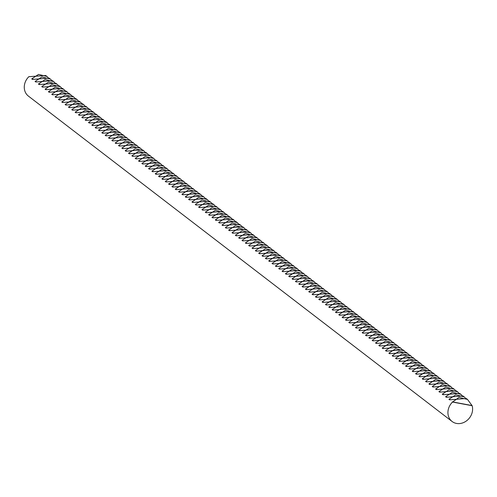 <?xml version="1.0" encoding="UTF-8"?>
<svg xmlns="http://www.w3.org/2000/svg" width="497" height="497" viewBox="0 0 497 497"><rect width="100%" height="100%" fill="white"/><g stroke="black" fill="none" stroke-linecap="round" stroke-linejoin="round"><path stroke-width="0.75" d="M452.084 421.475A13.438 11.648 -52.5 0 1 448.511 408.627A13.438 11.648 -52.5 0 1 452.518 402.054L459.06 397.389L467.503 399.433L472.15 405.714A13.438 11.648 -52.5 0 1 472.02 413.013A13.438 11.648 -52.5 0 1 452.084 421.475L28.422 96.107A13.438 11.648 -52.5 0 1 24.85 83.26A13.438 11.648 -52.5 0 1 28.857 76.681L45.736 75.519L48.054 77.408M467.503 399.433L466.273 398.495L449.636 399.843L448.934 399.302L455.724 394.829L464.161 396.873L462.937 395.929L446.3 397.277L445.598 396.736L452.388 392.263L460.825 394.307L459.601 393.369L442.964 394.717L442.262 394.177L449.046 389.698L457.488 391.748L456.265 390.804L439.621 392.152L438.919 391.611L445.71 387.138L454.152 389.182L452.922 388.244L436.285 389.586L435.583 389.052L442.373 384.572L450.81 386.616L449.586 385.678L432.949 387.026L432.247 386.486L439.037 382.013L447.474 384.057L446.25 383.112L429.613 384.461L428.911 383.92L435.695 379.447L444.138 381.491L442.914 380.553L426.271 381.901L425.569 381.361L432.359 376.881L440.802 378.931L439.578 377.987L422.935 379.335L422.233 378.795L429.023 374.322L437.459 376.366L436.236 375.428L419.598 376.769L418.896 376.235L425.687 371.756L434.123 373.8L432.899 372.862L416.262 374.21L415.56 373.669L422.344 369.196L430.787 371.24L429.563 370.296L412.926 371.644L412.224 371.104L419.008 366.631L427.451 368.675L426.227 367.737L409.584 369.085L408.882 368.544L415.672 364.065L424.109 366.115L422.885 365.171L406.248 366.519L405.546 365.978L412.336 361.505L420.773 363.549L419.549 362.611L402.912 363.953L402.21 363.419L408.994 358.94L417.437 360.984L416.213 360.045L399.576 361.394L398.874 360.853L405.658 356.38L414.1 358.424L412.877 357.48L396.233 358.828L395.531 358.287L402.322 353.814L410.758 355.858L409.534 354.92L392.897 356.268L392.195 355.728L398.985 351.249L407.422 353.299L406.198 352.354L389.561 353.702L388.859 353.162L395.643 348.689L404.086 350.733L402.862 349.795L386.225 351.137L385.523 350.602L392.307 346.123L400.75 348.167L399.526 347.229L382.883 348.577L382.181 348.037L388.971 343.564L397.407 345.608L396.184 344.663L379.546 346.011L378.844 345.471L385.635 340.998L394.071 343.042L392.847 342.104L376.21 343.452L375.508 342.911L382.299 338.432L390.735 340.482L389.511 339.538L372.874 340.886L372.172 340.346L378.956 335.873L387.399 337.917L386.175 336.978L369.532 338.32L368.83 337.786L375.62 333.307L384.057 335.351L382.833 334.413L366.196 335.761L365.494 335.22L372.284 330.747L380.721 332.791L379.497 331.847L362.86 333.195L362.158 332.655L368.948 328.182L377.385 330.225L376.161 329.287L359.524 330.635L358.822 330.095L365.606 325.616L374.048 327.666L372.825 326.722L356.181 328.07L355.479 327.529L362.27 323.056L370.712 325.1L369.482 324.162L352.845 325.504L352.143 324.97L358.933 320.49L367.37 322.534L366.146 321.596L349.509 322.944L348.807 322.404L355.597 317.931L364.034 319.975L362.81 319.031L346.173 320.379L345.471 319.838L352.255 315.365L360.698 317.409L359.474 316.471L342.831 317.819L342.129 317.279L348.919 312.799L357.362 314.849L356.138 313.905L339.494 315.253L338.792 314.713L345.583 310.24L354.019 312.284L352.795 311.346L336.158 312.688L335.456 312.153L342.247 307.674L350.683 309.718L349.459 308.78L332.822 310.128L332.12 309.588L338.904 305.115L347.347 307.158L346.123 306.214L329.486 307.562L328.784 307.022L335.568 302.549L344.011 304.593L342.787 303.655L326.144 305.003L325.442 304.462L332.232 299.983L340.669 302.033L339.445 301.089L322.808 302.437L322.106 301.896L328.896 297.423L337.333 299.467L336.109 298.529L319.472 299.871L318.77 299.337L325.554 294.858L333.996 296.902L332.773 295.963L316.135 297.312L315.433 296.771L322.218 292.298L330.66 294.342L329.436 293.398L312.793 294.746L312.091 294.205L318.881 289.732L327.318 291.776L326.094 290.838L309.457 292.186L308.755 291.646L315.545 287.167L323.982 289.217L322.758 288.272L306.121 289.621L305.419 289.08L312.203 284.607L320.646 286.651L319.422 285.713L302.785 287.055L302.083 286.52L308.867 282.041L317.31 284.085L316.086 283.147L299.442 284.495L298.74 283.955L305.531 279.482L313.967 281.526L312.743 280.581L296.106 281.929L295.404 281.389L302.195 276.916L310.631 278.96L309.407 278.022L292.77 279.37L292.068 278.829L298.859 274.35L307.295 276.4L306.071 275.456L289.434 276.804L288.732 276.264L295.516 271.791L303.959 273.835L302.735 272.896L286.092 274.238L285.39 273.704L292.18 269.225L300.617 271.269L299.393 270.331L282.756 271.679L282.054 271.138L288.844 266.665L297.281 268.709L296.057 267.765L279.42 269.113L278.718 268.573L285.508 264.1L293.944 266.143L292.721 265.205L276.083 266.554L275.381 266.013L282.166 261.54L290.608 263.584L289.384 262.64L272.741 263.988L272.039 263.447L278.829 258.974L287.272 261.018L286.042 260.08L269.405 261.422L268.703 260.888L275.493 256.409L283.93 258.452L282.706 257.514L266.069 258.862L265.367 258.322L272.157 253.849L280.594 255.893L279.37 254.949L262.733 256.297L262.031 255.756L268.815 251.283L277.258 253.327L276.034 252.389L259.391 253.737L258.688 253.197L265.479 248.724L273.922 250.768L272.691 249.823L256.054 251.171L255.352 250.631L262.143 246.158L270.579 248.202L269.355 247.264L252.718 248.606L252.016 248.071L258.807 243.592L267.243 245.636L266.019 244.698L249.382 246.046L248.68 245.506L255.464 241.033L263.907 243.076L262.683 242.132L246.046 243.48L245.344 242.94L252.128 238.467L260.571 240.511L259.347 239.573L242.704 240.921L242.002 240.38L248.792 235.907L257.229 237.951L256.005 237.007L239.368 238.355L238.666 237.814L245.456 233.341L253.892 235.385L252.669 234.447L236.032 235.789L235.329 235.255L242.114 230.776L250.556 232.82L249.332 231.882L232.695 233.23L231.993 232.689L238.777 228.216L247.22 230.26L245.996 229.316L229.353 230.664L228.651 230.123L235.441 225.65L243.878 227.694L242.654 226.756L226.017 228.104L225.315 227.564L232.105 223.091L240.542 225.135L239.318 224.19L222.681 225.539L221.979 224.998L228.763 220.525L237.206 222.569L235.982 221.631L219.345 222.973L218.643 222.439L225.427 217.959L233.87 220.003L232.646 219.065L216.002 220.413L215.3 219.873L222.091 215.4L230.527 217.444L229.303 216.499L212.666 217.848L211.964 217.307L218.755 212.834L227.191 214.878L225.967 213.94L209.33 215.288L208.628 214.747L215.412 210.274L223.855 212.318L222.631 211.374L205.994 212.722L205.292 212.182L212.076 207.709L220.519 209.753L219.295 208.815L202.652 210.156L201.95 209.622L208.74 205.143L217.177 207.187L215.953 206.249L199.316 207.597L198.614 207.056L205.404 202.583L213.84 204.627L212.617 203.683L195.98 205.031L195.278 204.491L202.068 200.018L210.504 202.062L209.28 201.123L192.643 202.472L191.941 201.931L198.725 197.458L207.168 199.502L205.944 198.558L189.301 199.906L188.599 199.365L195.389 194.892L203.832 196.936L202.602 195.998L185.965 197.34L185.263 196.806L192.053 192.327L200.49 194.37L199.266 193.432L182.629 194.781L181.927 194.24L188.717 189.767L197.154 191.811L195.93 190.867L179.293 192.215L178.591 191.674L185.375 187.201L193.818 189.245L192.594 188.307L175.95 189.655L175.248 189.115L182.039 184.642L190.481 186.686L189.251 185.741L172.614 187.089L171.912 186.549L178.703 182.076L187.139 184.12L185.915 183.182L169.278 184.524L168.576 183.989L175.366 179.51L183.803 181.554L182.579 180.616L165.942 181.964L165.24 181.424L172.024 176.951L180.467 178.995L179.243 178.05L162.606 179.398L161.904 178.858L168.688 174.385L177.131 176.429L175.907 175.491L159.264 176.839L158.562 176.298L165.352 171.825L173.788 173.869L172.565 172.925L155.928 174.273L155.226 173.733L162.016 169.26L170.452 171.303L169.228 170.365L152.591 171.707L151.889 171.173L158.673 166.694L167.116 168.738L165.892 167.8L149.255 169.148L148.553 168.607L155.337 164.134L163.78 166.178L162.556 165.234L145.913 166.582L145.211 166.041L152.001 161.568L160.438 163.612L159.214 162.674L142.577 164.022L141.875 163.482L148.665 159.009L157.102 161.053L155.878 160.109L139.241 161.457L138.539 160.916L145.323 156.443L153.766 158.487L152.542 157.549L135.905 158.891L135.203 158.357L141.987 153.877L150.429 155.921L149.206 154.983L132.562 156.331L131.86 155.791L138.651 151.318L147.087 153.362L145.863 152.417L129.226 153.766L128.524 153.225L135.314 148.752L143.751 150.796L142.527 149.858L125.89 151.206L125.188 150.666L131.972 146.193L140.415 148.236L139.191 147.292L122.554 148.64L121.852 148.1L128.636 143.627L137.079 145.671L135.855 144.733L119.212 146.075L118.51 145.54L125.3 141.061L133.736 143.105L132.513 142.167L115.876 143.515L115.174 142.974L121.964 138.501L130.4 140.545L129.177 139.601L112.539 140.949L111.837 140.409L118.628 135.936L127.064 137.98L125.84 137.042L109.203 138.39L108.501 137.849L115.285 133.376L123.728 135.42L122.504 134.476L105.861 135.824L105.159 135.283L111.949 130.81L120.392 132.854L119.162 131.916L102.525 133.258L101.823 132.724L108.613 128.245L117.05 130.289L115.826 129.35L99.189 130.699L98.487 130.158L105.277 125.685L113.714 127.729L112.49 126.785L95.853 128.133L95.151 127.592L101.935 123.119L110.377 125.163L109.154 124.225L92.51 125.573L91.808 125.033L98.599 120.56L107.041 122.604L105.811 121.659L89.174 123.007L88.472 122.467L95.262 117.994L103.699 120.038L102.475 119.1L85.838 120.442L85.136 119.907L91.926 115.428L100.363 117.472L99.139 116.534L82.502 117.882L81.8 117.342L88.584 112.869L97.027 114.913L95.803 113.968L79.166 115.316L78.458 114.776L85.248 110.303L93.691 112.347L92.467 111.409L75.824 112.757L75.122 112.216L81.912 107.743L90.348 109.787L89.125 108.843L72.487 110.191L71.785 109.651L78.576 105.178L87.012 107.222L85.788 106.283L69.151 107.625L68.449 107.091L75.233 102.612L83.676 104.656L82.452 103.718L65.815 105.066L65.113 104.525L71.897 100.052L80.34 102.096L79.116 101.152L62.473 102.5L61.771 101.96L68.561 97.487L76.998 99.53L75.774 98.592L59.137 99.94L58.435 99.4L65.225 94.927L73.662 96.971L72.438 96.027L55.801 97.375L55.099 96.834L61.883 92.361L70.326 94.405L69.102 93.467L52.465 94.809L51.763 94.275L58.547 89.795L66.989 91.839L65.766 90.901L49.122 92.249L48.42 91.709L55.21 87.236L63.647 89.28L62.423 88.336L45.786 89.684L45.084 89.143L51.874 84.67L60.311 86.714L59.087 85.776L42.45 87.124L41.748 86.584L48.532 82.111L56.975 84.155L55.751 83.21L39.114 84.558L38.412 84.018L45.196 79.545L53.639 81.589L52.415 80.651L35.772 81.993L35.07 81.458L41.86 76.979L50.296 79.023L49.073 78.085L32.435 79.433L31.733 78.893L38.524 74.42L46.96 76.463M50.296 79.023L51.39 79.974M53.639 81.589L54.732 82.539M56.975 84.155L58.068 85.099M60.311 86.714L61.404 87.665M63.647 89.28L64.74 90.224M66.989 91.839L68.083 92.79M70.326 94.405L71.419 95.356M73.662 96.971L74.755 97.915M76.998 99.53L78.091 100.481M80.34 102.096L81.427 103.041M83.676 104.656L84.77 105.606M87.012 107.222L88.106 108.172M90.348 109.787L91.442 110.732M93.691 112.347L94.778 113.297M97.027 114.913L98.12 115.857M100.363 117.472L101.456 118.423M103.699 120.038L104.792 120.988M107.041 122.604L108.129 123.548M110.377 125.163L111.471 126.114M113.714 127.729L114.807 128.673M117.05 130.289L118.143 131.239M120.392 132.854L121.479 133.805M123.728 135.42L124.822 136.364M127.064 137.98L128.158 138.93M130.4 140.545L131.494 141.49M133.736 143.105L134.83 144.055M137.079 145.671L138.172 146.621M140.415 148.236L141.508 149.181M143.751 150.796L144.844 151.747M147.087 153.362L148.181 154.306M150.429 155.921L151.523 156.872M153.766 158.487L154.859 159.438M157.102 161.053L158.195 161.997M160.438 163.612L161.531 164.563M163.78 166.178L164.867 167.122M167.116 168.738L168.21 169.688M170.452 171.303L171.546 172.254M173.788 173.869L174.882 174.814M177.131 176.429L178.218 177.379M180.467 178.995L181.56 179.939M183.803 181.554L184.896 182.505M187.139 184.12L188.233 185.07M190.481 186.686L191.569 187.63M193.818 189.245L194.911 190.196M197.154 191.811L198.247 192.755M200.49 194.37L201.583 195.321M203.832 196.936L204.919 197.887M207.168 199.502L208.262 200.446M210.504 202.062L211.598 203.012M213.84 204.627L214.934 205.572M217.177 207.187L218.27 208.137M220.519 209.753L221.612 210.703M223.855 212.318L224.948 213.263M227.191 214.878L228.285 215.828M230.527 217.444L231.621 218.388M233.87 220.003L234.963 220.954M237.206 222.569L238.299 223.52M240.542 225.135L241.635 226.079M243.878 227.694L244.971 228.645M247.22 230.26L248.307 231.204M250.556 232.82L251.65 233.77M253.892 235.385L254.986 236.336M257.229 237.951L258.322 238.895M260.571 240.511L261.658 241.461M263.907 243.076L265 244.021M267.243 245.636L268.337 246.587M270.579 248.202L271.673 249.152M273.922 250.768L275.009 251.712M277.258 253.327L278.351 254.278M280.594 255.893L281.687 256.837M283.93 258.452L285.023 259.403M287.272 261.018L288.359 261.969M290.608 263.584L291.702 264.528M293.944 266.143L295.038 267.094M297.281 268.709L298.374 269.654M300.617 271.269L301.71 272.219M303.959 273.835L305.052 274.785M307.295 276.4L308.388 277.345M310.631 278.96L311.725 279.91M313.967 281.526L315.061 282.47M317.31 284.085L318.403 285.036M320.646 286.651L321.739 287.601M323.982 289.217L325.075 290.161M327.318 291.776L328.411 292.727M330.66 294.342L331.748 295.286M333.996 296.902L335.09 297.852M337.333 299.467L338.426 300.418M340.669 302.033L341.762 302.977M344.011 304.593L345.098 305.543M347.347 307.158L348.44 308.103M350.683 309.718L351.777 310.668M354.019 312.284L355.113 313.234M357.362 314.849L358.449 315.794M360.698 317.409L361.791 318.36M364.034 319.975L365.127 320.919M367.37 322.534L368.463 323.485M370.712 325.1L371.799 326.044M374.048 327.666L375.142 328.61M377.385 330.225L378.478 331.176M380.721 332.791L381.814 333.736M384.057 335.351L385.15 336.301M387.399 337.917L388.492 338.861M390.735 340.482L391.829 341.427M394.071 343.042L395.165 343.992M397.407 345.608L398.501 346.552M400.75 348.167L401.843 349.118M404.086 350.733L405.179 351.677M407.422 353.299L408.515 354.243M410.758 355.858L411.851 356.809M414.1 358.424L415.188 359.368M417.437 360.984L418.53 361.934M420.773 363.549L421.866 364.494M424.109 366.115L425.202 367.059M427.451 368.675L428.538 369.625M430.787 371.24L431.881 372.185M434.123 373.8L435.217 374.75M437.459 376.366L438.553 377.31M440.802 378.931L441.889 379.876M444.138 381.491L445.231 382.442M447.474 384.057L448.567 385.001M450.81 386.616L451.903 387.567M454.152 389.182L455.24 390.126M457.488 391.748L458.582 392.692M460.825 394.307L461.918 395.258M464.161 396.873L465.254 397.817M29.255 76.755L28.857 76.681M472.15 405.714L452.518 402.054M471.908 405.527L452.27 401.868M32.895 79.11L31.733 78.893M36.238 81.676L35.07 81.458M39.574 84.235L38.412 84.018M42.91 86.801L41.748 86.584M46.246 89.361L45.084 89.143M49.588 91.926L48.42 91.709M52.924 94.492L51.763 94.275M56.26 97.052L55.099 96.834M59.597 99.617L58.435 99.4M62.939 102.177L61.771 101.96M66.275 104.743L65.113 104.525M69.611 107.309L68.449 107.091M72.947 109.868L71.785 109.651M76.289 112.434L75.122 112.216M79.626 114.993L78.458 114.776M82.962 117.559L81.8 117.342M86.298 120.125L85.136 119.907M89.64 122.684L88.472 122.467M92.976 125.25L91.808 125.033M96.312 127.81L95.151 127.592M99.648 130.376L98.487 130.158M102.991 132.941L101.823 132.724M106.327 135.501L105.159 135.283M109.663 138.067L108.501 137.849M112.999 140.626L111.837 140.409M116.335 143.192L115.174 142.974M119.678 145.758L118.51 145.54M123.014 148.317L121.852 148.1M126.35 150.883L125.188 150.666M129.686 153.443L128.524 153.225M133.028 156.008L131.86 155.791M136.364 158.574L135.203 158.357M139.7 161.134L138.539 160.916M143.037 163.699L141.875 163.482M146.379 166.259L145.211 166.041M149.715 168.825L148.553 168.607M153.051 171.39L151.889 171.173M156.387 173.95L155.226 173.733M159.73 176.516L158.562 176.298M163.066 179.075L161.904 178.858M166.402 181.641L165.24 181.424M169.738 184.207L168.576 183.989M173.08 186.766L171.912 186.549M176.416 189.332L175.248 189.115M179.752 191.892L178.591 191.674M183.089 194.457L181.927 194.24M186.431 197.023L185.263 196.806M189.767 199.583L188.599 199.365M193.103 202.149L191.941 201.931M196.439 204.708L195.278 204.491M199.775 207.274L198.614 207.056M203.118 209.84L201.95 209.622M206.454 212.399L205.292 212.182M209.79 214.965L208.628 214.747M213.126 217.524L211.964 217.307M216.468 220.09L215.3 219.873M219.804 222.656L218.643 222.439M223.141 225.216L221.979 224.998M226.477 227.781L225.315 227.564M229.819 230.341L228.651 230.123M233.155 232.907L231.993 232.689M236.491 235.472L235.329 235.255M239.827 238.032L238.666 237.814M243.17 240.598L242.002 240.38M246.506 243.157L245.344 242.94M249.842 245.723L248.68 245.506M253.178 248.289L252.016 248.071M256.52 250.848L255.352 250.631M259.856 253.414L258.688 253.197M263.193 255.974L262.031 255.756M266.529 258.539L265.367 258.322M269.871 261.105L268.703 260.888M273.207 263.665L272.039 263.447M276.543 266.23L275.381 266.013M279.879 268.79L278.718 268.573M283.215 271.356L282.054 271.138M286.558 273.922L285.39 273.704M289.894 276.481L288.732 276.264M293.23 279.047L292.068 278.829M296.566 281.606L295.404 281.389M299.908 284.172L298.74 283.955M303.245 286.738L302.083 286.52M306.581 289.297L305.419 289.08M309.917 291.863L308.755 291.646M313.259 294.423L312.091 294.205M316.595 296.989L315.433 296.771M319.931 299.554L318.77 299.337M323.267 302.114L322.106 301.896M326.61 304.68L325.442 304.462M329.946 307.239L328.784 307.022M333.282 309.805L332.12 309.588M336.618 312.371L335.456 312.153M339.96 314.93L338.792 314.713M343.297 317.496L342.129 317.279M346.633 320.056L345.471 319.838M349.969 322.621L348.807 322.404M353.311 325.187L352.143 324.97M356.647 327.747L355.479 327.529M359.983 330.312L358.822 330.095M363.319 332.872L362.158 332.655M366.656 335.438L365.494 335.22M369.998 338.003L368.83 337.786M373.334 340.563L372.172 340.346M376.67 343.129L375.508 342.911M380.006 345.688L378.844 345.471M383.349 348.254L382.181 348.037M386.685 350.82L385.523 350.602M390.021 353.379L388.859 353.162M393.357 355.945L392.195 355.728M396.699 358.505L395.531 358.287M400.035 361.071L398.874 360.853M403.371 363.636L402.21 363.419M406.708 366.196L405.546 365.978M410.05 368.762L408.882 368.544M413.386 371.321L412.224 371.104M416.722 373.887L415.56 373.669M420.058 376.453L418.896 376.235M423.401 379.012L422.233 378.795M426.737 381.578L425.569 381.361M430.073 384.138L428.911 383.92M433.409 386.703L432.247 386.486M436.751 389.269L435.583 389.052M440.087 391.829L438.919 391.611M443.423 394.394L442.262 394.177M446.76 396.954L445.598 396.736M450.096 399.52L448.934 399.302"/></g></svg>
